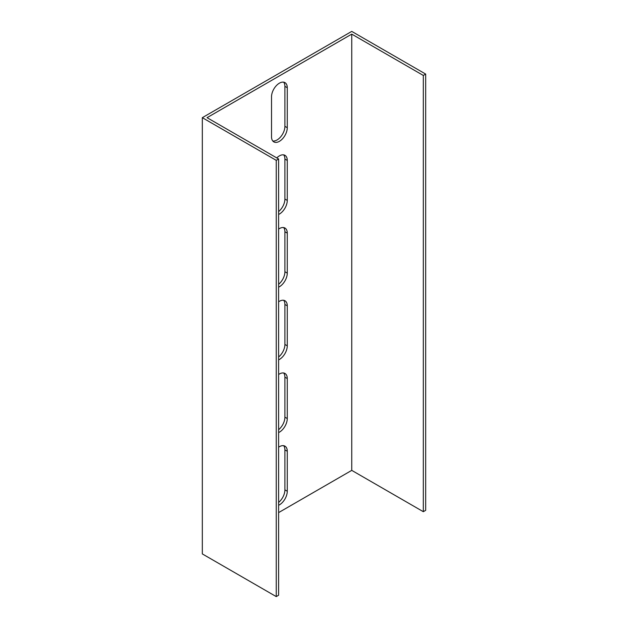 <?xml version="1.0" encoding="UTF-8"?>
<svg xmlns="http://www.w3.org/2000/svg" width="628" height="628" viewBox="0 0 628 628"><rect width="100%" height="100%" fill="white"/><g stroke="black" fill="none" stroke-linecap="round" stroke-linejoin="round"><path stroke-width="0.94" d="M202.326 117.672L202.326 553.92L276.249 596.6L276.249 160.352L202.326 117.672L351.751 31.4L425.674 74.08L425.674 510.329L423.319 511.694L351.751 470.372L278.612 512.605M278.612 502.424A11.131 6.429 120 0 0 284.908 489.879L284.908 449.891A11.131 6.429 120 0 0 283.66 445.699M278.612 357.002A11.131 6.429 120 0 0 284.908 344.466L284.908 304.478A11.131 6.429 120 0 0 283.66 300.278M278.612 211.589A11.131 6.429 120 0 0 284.908 199.045L284.908 159.057A11.131 6.429 120 0 0 283.66 154.865M272.78 140.986A11.131 6.429 120 0 0 280.81 136.684A11.131 6.429 120 0 0 284.908 126.338L284.908 86.35A11.131 6.429 120 0 0 283.66 82.158M278.612 284.296A11.131 6.429 120 0 0 284.908 271.759L284.908 231.763A11.131 6.429 120 0 0 283.66 227.571M278.612 429.709A11.131 6.429 120 0 0 284.908 417.173L284.908 377.185A11.131 6.429 120 0 0 283.66 372.985M276.249 596.6L278.612 595.234L278.612 158.986L207.044 117.672L351.751 34.124L351.751 470.372M278.612 447.207A11.131 6.429 -60 0 1 284.963 446.155A11.131 6.429 -60 0 1 287.271 451.257L287.271 491.245A11.131 6.429 -60 0 1 278.612 505.281M278.612 301.793A11.131 6.429 -60 0 1 284.963 300.741A11.131 6.429 -60 0 1 287.271 305.836L287.271 345.824A11.131 6.429 -60 0 1 278.612 359.868M276.767 157.926A11.131 6.429 -60 0 1 284.963 155.328A11.131 6.429 -60 0 1 287.271 160.423L287.271 200.411A11.131 6.429 -60 0 1 278.612 214.454M287.271 127.704A11.131 6.429 -60 0 1 282.412 138.906A11.131 6.429 -60 0 1 273.832 141.889A11.131 6.429 -60 0 1 271.524 136.794L271.524 96.798A11.131 6.429 -60 0 1 276.383 85.604A11.131 6.429 -60 0 1 284.963 82.621A11.131 6.429 -60 0 1 287.271 87.716L287.271 127.704L284.908 126.338M278.612 229.087A11.131 6.429 -60 0 1 284.963 228.035A11.131 6.429 -60 0 1 287.271 233.129L287.271 273.117A11.131 6.429 -60 0 1 278.612 287.161M278.612 374.5A11.131 6.429 -60 0 1 284.963 373.448A11.131 6.429 -60 0 1 287.271 378.543L287.271 418.538A11.131 6.429 -60 0 1 278.612 432.574M351.751 34.124L423.319 75.446L423.319 511.694M425.674 74.08L423.319 75.446M276.249 160.352L278.612 158.986M287.271 491.245L284.908 489.879M287.271 451.257L284.908 449.891M287.271 345.824L284.908 344.466M287.271 305.836L284.908 304.478M287.271 200.411L284.908 199.045M287.271 160.423L284.908 159.057M287.271 87.716L284.908 86.35M287.271 273.117L284.908 271.759M287.271 233.129L284.908 231.763M287.271 418.538L284.908 417.173M287.271 378.543L284.908 377.185"/></g></svg>
